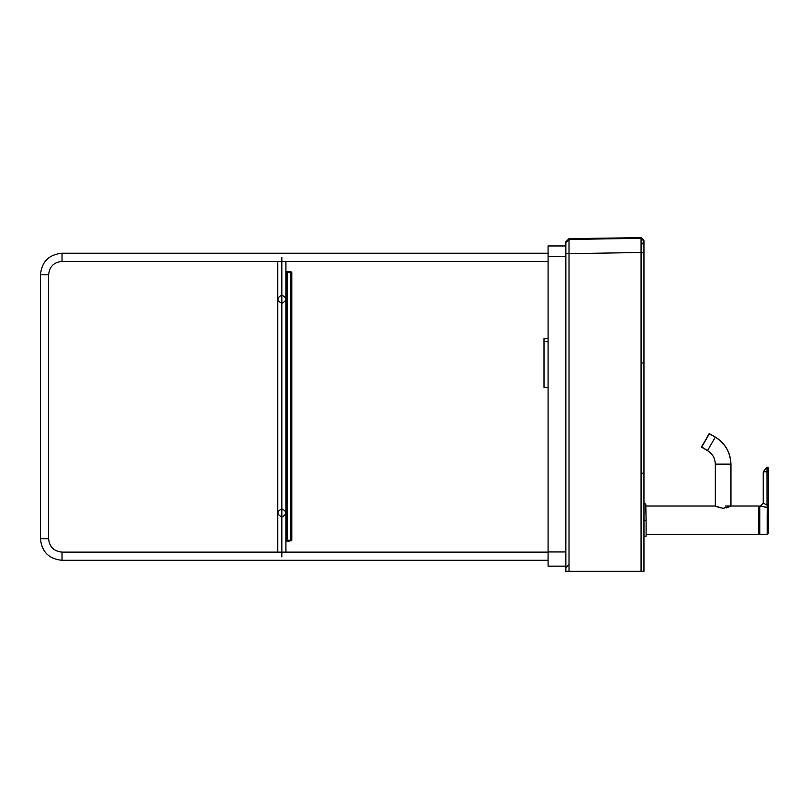 <?xml version="1.0" encoding="UTF-8"?>
<svg xmlns="http://www.w3.org/2000/svg" width="809" height="809" viewBox="0 0 809 809"><rect width="100%" height="100%" fill="white"/><g stroke="black" fill="none" stroke-linecap="round" stroke-linejoin="round"><path stroke-width="1.21" d="M281.845 508.821C287.104 511.541 287.104 514.261 281.845 516.981C276.577 514.261 276.577 511.541 281.845 508.821M281.845 295.113C287.104 297.833 287.104 300.554 281.845 303.284C276.577 300.554 276.577 297.833 281.845 295.113M281.845 257.313L281.845 556.916L281.845 257.313M548.087 560.293L62.03 560.293L548.087 560.293M62.03 552.132L548.087 552.132L62.03 552.132L62.03 560.293C48.924 559.019 41.724 551.819 40.45 538.713C41.724 551.819 48.924 559.019 62.03 560.293L62.03 552.132C53.879 551.334 49.41 546.864 48.611 538.713C49.41 546.864 53.879 551.334 62.03 552.132M48.611 538.713L40.45 538.713L40.45 274.807L40.45 538.713L48.611 538.713L48.611 274.807L48.611 538.713M48.611 274.807L40.45 274.807C41.724 261.701 48.924 254.501 62.03 253.227C48.924 254.501 41.724 261.701 40.45 274.807L48.611 274.807C49.41 266.657 53.879 262.187 62.03 261.388C53.879 262.187 49.41 266.657 48.611 274.807M62.03 261.388L62.03 253.227L548.087 253.227L62.03 253.227L62.03 261.388L548.087 261.388L62.03 261.388M759.671 534.264L759.671 506.121L759.671 534.264M760.379 534.334L767.175 534.446L767.266 507.607L760.379 506.05L759.742 506.05L759.772 534.334M761.633 534.395L762.149 534.446L761.633 534.395M767.175 520.187L767.175 534.446L768.257 533.353L768.237 520.248L767.175 520.248L768.237 520.248L768.328 508.477L767.266 507.607L767.175 520.248L767.175 513.917M759.752 506.141L761.087 506.313L760.379 506.05L763.221 503.208L767.013 504.988L766.993 471.849L768.307 471.849L768.317 467.936L767.013 467.026L768.317 467.936L768.54 471.849L768.317 504.988L768.307 471.849L766.993 471.849L767.013 504.988L768.54 505.099L767.013 504.988L768.317 505.099L767.023 505.069L767.215 507.041L767.013 504.988L763.221 503.208L760.379 506.05L768.328 507.678L768.54 505.099L768.54 520.248L768.54 507.86L768.328 508.477L767.215 507.041L768.328 508.477L768.257 533.353L767.175 534.446L762.149 534.446L767.175 534.446L768.257 533.374L767.185 534.446M767.195 511.227L767.185 512.006M767.185 533.364L767.195 534.173M760.379 506.05L761.087 506.313M767.104 507.597L768.328 508.477L767.266 507.607L767.205 509.832M766.993 471.364L763.221 471.849L766.993 471.849L767.013 467.026L766.993 471.819M768.307 467.824L768.388 468.623L767.013 467.026L763.221 471.849L763.221 503.208L767.013 504.988M767.023 505.069L767.215 507.041L767.023 505.069L768.317 505.099M768.328 507.678L768.328 508.477L768.328 507.678M768.267 510.661L768.247 512.815M768.317 505.878L768.317 506.606M766.993 470.302L766.993 469.655M768.317 467.936L768.307 470.049M768.307 469.999L768.317 468.947M759.671 529.541L759.671 533.262M759.671 526.356L759.671 506.232M759.671 530.583L758.64 531.918L759.671 530.583M759.671 530.562L758.64 531.907L759.671 530.562M758.498 534.415L646.108 534.415L758.498 534.415L758.498 506.019L725.269 506.019L758.498 506.019L758.498 534.415M646.108 506.019L715.328 506.019L646.108 506.019M702.192 446.194L701.615 447.195L707.521 450.603C712.517 453.728 715.116 458.238 715.328 464.133L730.84 464.133C730.426 452.393 725.228 443.403 715.277 437.173L707.521 450.603L715.277 437.173C725.228 443.403 730.426 452.393 730.84 464.133L730.952 464.133C730.527 452.352 725.319 443.332 715.328 437.072C725.319 443.332 730.527 452.352 730.952 464.133L730.952 506.019L730.952 464.133L715.328 464.133L715.328 506.019L715.328 464.133C715.116 458.238 712.517 453.728 707.521 450.603L701.514 446.811L708.846 434.666M715.328 437.072L709.038 433.776L701.615 447.195L709.422 433.664L715.328 437.072M701.615 447.195L709.422 433.664M715.419 506.07L720.121 507.981M726.158 507.981L730.861 506.07M730.8 506.1L723.135 508.365L715.48 506.1M565.855 241.851L569.01 238.655L569 239.454L641.072 238.311L643.954 241.143L643.954 571.326L643.954 241.143L641.072 238.311L641.072 252.509L643.954 252.509L641.072 252.509L641.072 571.326L643.954 571.326L565.855 571.326L565.855 567.938L565.855 571.326L641.072 571.326L641.072 252.509L569.01 253.652L569.01 571.326L569.01 253.652L641.072 252.509L641.072 237.674L643.954 240.506M643.954 252.802L643.954 251.852M643.954 241.638L641.77 244.399L643.954 241.638M641.709 362.938L643.954 362.938L641.709 362.938M643.954 473.204L641.78 473.204L643.954 473.204M548.087 387.289L544.002 387.289L548.087 387.289M548.087 341.57L544.002 341.57L544.002 387.289L544.002 338.587L548.087 338.587L544.002 338.587L544.002 341.57L548.087 341.57M641.072 238.311L569 239.454L569.01 253.652L569 239.454L565.855 242.649L565.855 253.652L569.01 253.652L565.855 253.652L565.855 571.326L565.855 242.649L569 239.454M565.855 253.652L565.855 559.211M568.343 565.117L565.855 567.938M548.087 551.95L548.087 245.946L565.835 245.946L565.835 566.148L548.087 566.148L548.087 551.95L565.835 551.95L565.835 245.946L548.087 245.946L548.087 256.595L565.835 256.595L548.087 256.595L548.087 566.148L565.835 566.148L565.835 551.95L548.087 551.95M291.786 272.572L291.786 540.24L291.786 272.572L290.714 271.511L286.639 272.036L287.165 272.572L291.25 272.036L287.165 272.572L287.165 540.24L290.714 540.24L290.714 272.572L290.714 540.24L291.25 540.766L291.786 540.24L291.25 540.766L287.165 540.24L287.165 272.572L286.639 272.036L286.103 272.572L286.103 540.24L286.103 272.572L287.165 271.511L290.714 271.511L291.786 272.572M286.103 540.24L286.639 540.766L287.165 540.24L286.639 540.766L287.165 541.302L291.25 540.766L287.165 541.302L286.103 540.24M643.974 520.217L643.974 503.886L645.754 503.886L646.108 520.217L643.974 520.217C643.974 499.163 643.974 499.163 643.974 520.217C643.974 541.272 643.974 541.272 643.974 520.217L643.974 536.549L646.108 536.195L646.108 520.217C646.108 499.618 646.108 499.618 646.108 520.217C646.108 540.816 646.108 540.816 646.108 520.217L645.754 520.217C645.754 499.163 645.754 499.163 645.754 520.217C645.754 499.163 645.754 499.163 645.754 520.217C645.754 541.272 645.754 541.272 645.754 520.217C645.754 541.272 645.754 541.272 645.754 520.217L643.974 520.217M285.921 552.132L285.921 261.388M277.76 552.132L277.76 261.388M768.267 533.06L768.53 523.019M768.53 523.049L768.51 524.697M768.459 527.225L768.429 528.611M768.378 530.188L768.338 531.392M768.317 531.897L768.297 532.443M768.54 501.014L768.55 486.755M768.55 486.088L768.54 505.099M768.328 467.946L768.388 468.623M759.782 506.06L759.782 534.425M759.671 524.535L759.671 506.121M758.64 507.415L759.671 508.618M641.072 237.674L569 238.655"/></g></svg>
